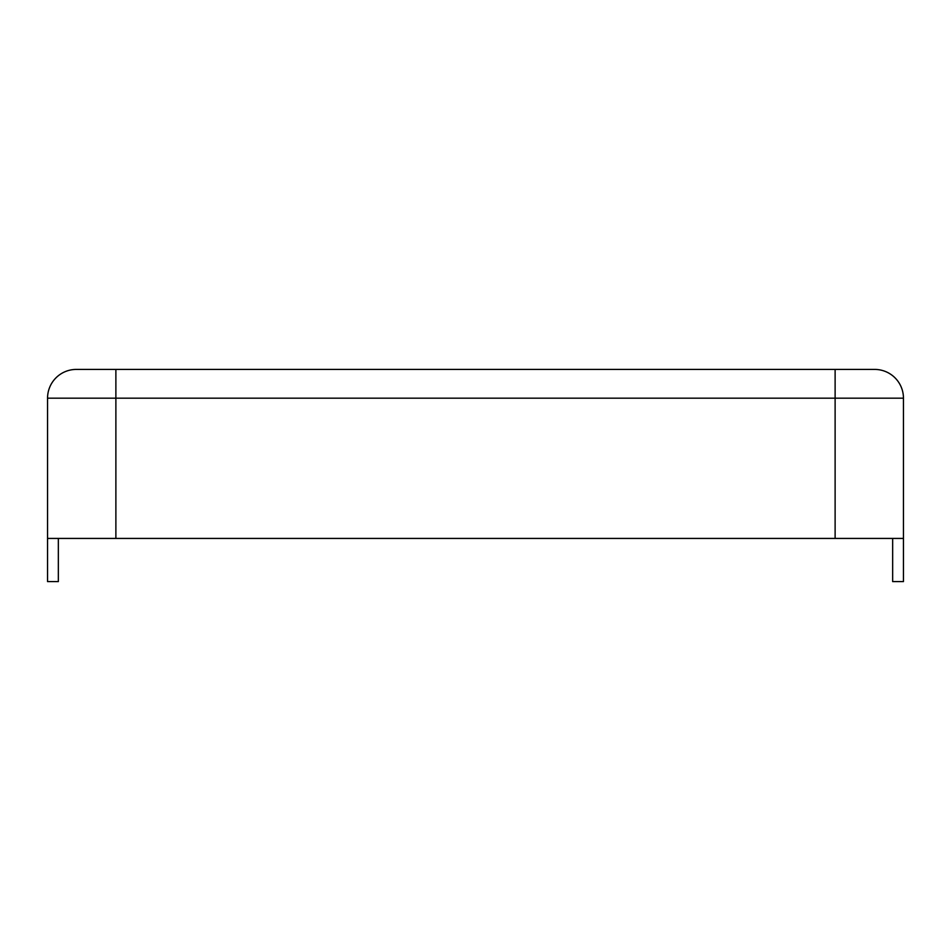 <?xml version="1.0" encoding="UTF-8"?>
<svg xmlns="http://www.w3.org/2000/svg" width="951" height="951" viewBox="0 0 951 951"><rect width="100%" height="100%" fill="white"/><g stroke="black" fill="none" stroke-linecap="round" stroke-linejoin="round"><path stroke-width="1.43" d="M47.55 398.184A28.768 28.768 0 0 1 76.318 369.416L874.682 369.416A28.768 28.768 0 0 1 903.45 398.184L903.45 538.432L47.55 538.432L47.55 398.184L903.45 398.184M47.55 538.432L47.55 581.584L58.344 581.584L58.344 538.432M903.45 538.432L903.45 581.584L892.656 581.584L892.656 538.432M835.121 369.416L835.121 538.432M115.879 369.416L115.879 538.432"/></g></svg>
